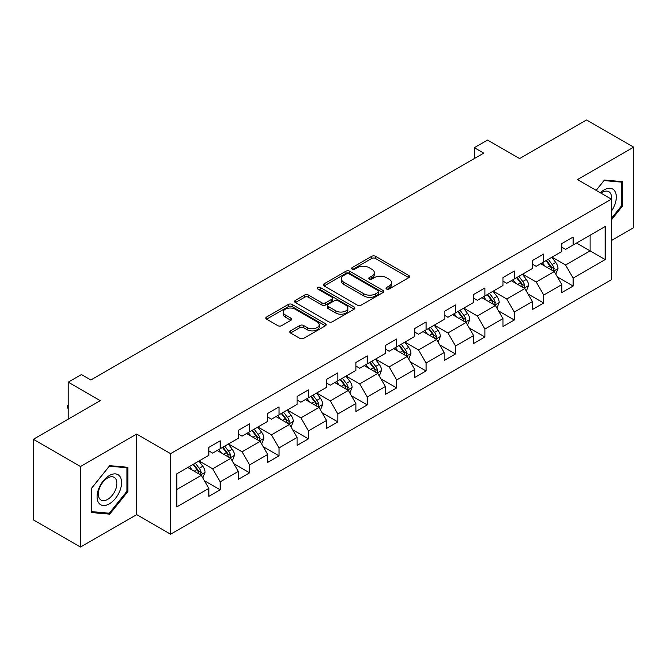<?xml version="1.0" encoding="UTF-8"?>
<svg xmlns="http://www.w3.org/2000/svg" width="667" height="667" viewBox="0 0 667 667"><rect width="100%" height="100%" fill="white"/><g stroke="black" fill="none" stroke-linecap="round" stroke-linejoin="round"><path stroke-width="1" d="M386.535 289.011A1.834 1.059 0 0 0 389.119 289.011L408.788 277.655A2.618 1.509 0 0 0 409.555 276.588A2.618 1.509 0 0 0 408.788 275.521L375.471 256.286A2.618 1.509 0 0 0 371.769 256.286L352.109 267.642A1.834 1.059 0 0 0 351.576 268.392A1.834 1.059 0 0 0 352.109 269.135A1.834 1.059 0 0 0 354.702 269.135L357.245 267.667A8.371 4.836 0 0 1 369.093 267.667L371.869 269.268A8.371 4.836 0 0 1 374.32 272.695A8.371 4.836 0 0 1 371.869 276.113L369.318 277.58A1.834 1.059 0 0 0 368.784 278.331A1.834 1.059 0 0 0 369.318 279.073A1.834 1.059 0 0 0 371.911 279.073L374.454 277.605A8.371 4.836 0 0 1 386.301 277.605L389.078 279.206A8.371 4.836 0 0 1 391.529 282.625A8.371 4.836 0 0 1 389.078 286.043L386.535 287.519A1.834 1.059 0 0 0 385.993 288.261A1.834 1.059 0 0 0 386.535 289.011L386.535 287.519M290.529 330.865A2.618 1.509 0 0 0 289.761 331.933A2.618 1.509 0 0 0 290.529 333.008L299.875 338.402A2.618 1.509 0 0 0 303.577 338.402L325.413 325.796A2.618 1.509 0 0 0 326.18 324.721A2.618 1.509 0 0 0 325.413 323.653L292.104 304.427A2.618 1.509 0 0 0 288.402 304.427L266.567 317.033A2.618 1.509 0 0 0 265.8 318.101A2.618 1.509 0 0 0 266.567 319.168L277.856 325.688A2.618 1.509 0 0 0 281.557 325.688L290.904 320.293A2.618 1.509 0 0 0 291.671 319.218A2.618 1.509 0 0 0 290.904 318.151L285.301 314.924A7.003 4.044 0 0 1 283.25 312.064A7.003 4.044 0 0 1 287.577 308.329A7.003 4.044 0 0 1 295.206 309.205L317.133 321.869A7.003 4.044 0 0 1 319.185 324.721A7.003 4.044 0 0 1 314.866 328.456A7.003 4.044 0 0 1 307.237 327.58L303.577 325.471A2.618 1.509 0 0 0 299.875 325.471L290.529 330.865L290.529 333.008M611.406 240.545L633.65 227.697L633.65 147.149L586.518 119.935L519.585 158.579L487.535 140.07L474.337 147.69L483.767 153.135L90.854 379.982L81.424 374.537L68.226 382.158L68.226 419.168M80.482 466.516L80.482 547.065L136.668 514.624L136.668 434.075L80.482 466.516L33.35 439.303L100.283 400.659L68.226 382.158M136.668 434.075L170.602 453.668L611.406 199.175L611.406 279.731L170.602 534.217L170.602 453.668M633.65 147.149L577.464 179.581L611.406 199.175M357.429 305.169A2.618 1.509 0 0 0 361.13 305.169L382.966 292.563A2.618 1.509 0 0 0 383.733 291.496A2.618 1.509 0 0 0 382.966 290.428L349.658 271.194A2.618 1.509 0 0 0 345.956 271.194L324.12 283.8A2.618 1.509 0 0 0 323.353 284.867A2.618 1.509 0 0 0 324.12 285.943L357.429 305.169M318.467 289.403A1.834 1.059 0 0 1 320.327 289.67L354.16 309.196L332.358 321.786A2.618 1.509 0 0 1 328.656 321.786L295.339 302.551L295.339 300.417A2.618 1.509 0 0 0 294.572 301.484A2.618 1.509 0 0 0 295.339 302.551M295.339 300.417L304.686 295.022A2.618 1.509 0 0 1 308.387 295.022L321.903 302.818A2.618 1.509 0 0 0 325.604 302.818L331.799 299.241A2.618 1.509 0 0 0 332.566 298.174A2.618 1.509 0 0 0 331.799 297.107L317.734 288.986A1.834 1.059 0 0 1 317.2 288.236A1.834 1.059 0 0 1 318.326 287.26A1.834 1.059 0 0 1 320.327 287.485L354.194 307.045A2.618 1.509 0 0 1 354.961 308.112A2.618 1.509 0 0 1 354.194 309.18L354.194 307.045M80.482 547.065L33.35 519.851L33.35 439.303M204.444 480.724L220.193 489.811L220.193 481.866L238.286 471.411L238.286 479.356L249.6 472.828L249.6 464.882L267.7 454.435L267.7 462.381L279.014 455.844L279.014 447.899L297.115 437.452L297.115 445.398L308.421 438.869L308.421 430.924L326.522 420.468L326.522 428.414L337.835 421.886L337.835 413.94L355.936 403.493L355.936 411.439L367.25 404.902L367.25 396.957L385.351 386.51L385.351 394.455L396.657 387.927L396.657 379.982L414.757 369.526L414.757 377.472L426.071 370.944L426.071 362.998L444.172 352.551L444.172 360.497L455.486 353.96L455.486 346.015L473.587 335.568L473.587 343.513L484.892 336.985L484.892 329.039L502.993 318.584L502.993 326.53L514.307 320.002L514.307 312.056L532.408 301.609L532.408 309.555L543.722 303.018L543.722 295.072L561.814 284.626L561.814 292.571L573.128 286.043L573.128 278.097L605.177 259.588L605.177 226.497L590.095 235.209L590.095 250.884L605.177 259.588M220.193 489.811L208.879 496.34L208.879 488.394L176.83 506.895L176.83 473.812L208.879 455.303L208.879 447.357L220.193 440.829L220.193 448.774L238.286 438.319L238.286 430.373L249.6 423.845L249.6 431.791L267.7 421.344L267.7 413.398L279.014 406.862L279.014 414.807L297.115 404.36L297.115 396.415L308.421 389.887L308.421 397.832L326.522 387.377L326.522 379.431L337.835 372.903L337.835 380.849L355.936 370.402L355.936 362.456L367.25 355.92L367.25 363.865L385.351 353.418L385.351 345.473L396.657 338.944L396.657 346.89L414.757 336.435L414.757 328.489L426.071 321.961L426.071 329.907L444.172 319.46L444.172 311.514L455.486 304.977L455.486 312.923L473.587 302.476L473.587 294.531L484.892 288.002L484.892 295.948L502.993 285.493L502.993 277.547L514.307 271.019L514.307 278.964L532.408 268.518L532.408 260.572L543.722 254.035L543.722 261.981L561.814 251.534L561.814 243.588L573.128 237.06L573.128 245.006L605.177 226.497M217.175 450.517L230.749 458.354L212.648 468.801L199.074 460.964M208.879 450.95L212.648 453.126L220.193 448.774M212.648 468.801L220.193 481.866M230.749 458.354L238.286 471.411M246.582 433.533L260.163 441.371L242.063 451.817L228.481 443.98M238.286 433.967L242.063 436.143L249.6 431.791M242.063 451.817L249.6 464.882M260.163 441.371L267.7 454.435M275.996 416.55L289.57 424.387L271.469 434.842L257.896 427.005M267.7 416.992L271.469 419.168L279.014 414.807M271.469 434.842L279.014 447.899M289.57 424.387L297.115 437.452M305.411 399.575L318.984 407.412L300.884 417.859L287.31 410.022M297.115 400.008L300.884 402.184L308.421 397.832M300.884 417.859L308.421 430.924M318.984 407.412L326.522 420.468M334.817 382.591L348.391 390.428L330.298 400.875L316.717 393.038M326.522 383.025L330.298 385.201L337.835 380.849M330.298 400.875L337.835 413.94M348.391 390.428L355.936 403.493M364.232 365.608L377.805 373.445L359.705 383.9L346.131 376.063M355.936 366.05L359.705 368.226L367.25 363.865M359.705 383.9L367.25 396.957M377.805 373.445L385.351 386.51M393.647 348.633L407.22 356.47L389.119 366.917L375.546 359.079M385.351 349.066L389.119 351.242L396.657 346.89M389.119 366.917L396.657 379.982M407.22 356.47L414.757 369.526M423.053 331.649L436.627 339.486L418.526 349.933L404.952 342.096M414.757 332.083L418.526 334.259L426.071 329.907M418.526 349.933L426.071 362.998M436.627 339.486L444.172 352.551M452.468 314.666L466.041 322.503L447.941 332.958L434.367 325.121M444.172 315.107L447.941 317.284L455.486 312.923M447.941 332.958L455.486 346.015M466.041 322.503L473.587 335.568M481.874 297.69L495.456 305.528L477.355 315.975L463.782 308.137M473.587 298.124L477.355 300.3L484.892 295.948M477.355 315.975L484.892 329.039M495.456 305.528L502.993 318.584M511.289 280.707L524.862 288.544L506.762 298.991L493.188 291.154M502.993 281.14L506.762 283.317L514.307 278.964M506.762 298.991L514.307 312.056M524.862 288.544L532.408 301.609M540.704 263.723L554.277 271.561L536.176 282.016L522.603 274.179M532.408 264.165L536.176 266.341L543.722 261.981M536.176 282.016L543.722 295.072M554.277 271.561L561.814 284.626M576.521 243.046L590.095 250.884L565.591 265.032L552.018 257.195M561.814 247.182L565.591 249.358L573.128 245.006M565.591 265.032L573.128 278.097M136.668 514.624L170.602 534.217M474.337 147.69L474.337 158.579M176.83 489.486L201.334 475.329L187.76 467.492M201.334 475.329L208.879 488.394M557.387 276.955L573.128 286.043M527.972 293.93L543.722 303.018M498.566 310.914L514.307 320.002M469.151 327.897L484.892 336.985M439.736 344.872L455.486 353.96M410.33 361.856L426.071 370.944M380.915 378.839L396.657 387.927M351.509 395.814L367.25 404.902M322.094 412.798L337.835 421.886M292.68 429.781L308.421 438.869M263.273 446.757L279.014 455.844M233.859 463.74L249.6 472.828M611.406 219.877L622.619 205.92L622.619 181.657L604.427 180.04L596.131 190.362M91.512 512.548L109.705 514.174L127.897 491.546L127.897 467.284L109.705 465.658L91.512 488.294L91.512 512.548M621.677 205.378L622.619 205.92M126.955 490.995L127.897 491.546M107.787 513.065L109.705 514.174M387.26 289.27L389.078 288.227A8.371 4.836 0 0 0 391.529 284.801L391.529 282.625M374.32 272.695L374.32 274.871A8.371 4.836 0 0 1 371.869 278.289L370.052 279.331M408.754 277.68L375.471 258.471A2.618 1.509 0 0 0 371.769 258.471L352.843 269.393M382.933 292.588L349.658 273.37A2.618 1.509 0 0 0 345.956 273.37L324.154 285.96M378.339 292.246A1.834 1.059 0 0 0 378.881 291.496A1.834 1.059 0 0 0 378.339 290.745L349.099 273.862A1.834 1.059 0 0 0 346.515 273.862L343.83 275.413A8.371 4.836 0 0 0 341.379 278.831A8.371 4.836 0 0 0 343.83 282.249L363.815 293.788A8.371 4.836 0 0 0 375.663 293.788L378.339 292.246L378.339 294.422A1.834 1.059 0 0 0 378.881 293.672L378.881 291.496M341.379 278.831L341.379 281.015A8.371 4.836 0 0 0 343.83 284.434L343.83 282.249M378.339 294.422L375.663 295.973A8.371 4.836 0 0 1 363.815 295.973L343.83 284.434M295.381 302.576L304.686 297.199L304.686 295.022M332.566 298.174L332.566 300.35A2.618 1.509 0 0 1 331.799 301.417L325.604 304.994A2.618 1.509 0 0 1 321.903 304.994L308.387 297.199A2.618 1.509 0 0 0 304.686 297.199M335.918 310.914A7.003 4.044 0 0 0 343.547 311.789A7.003 4.044 0 0 0 347.866 308.054A7.003 4.044 0 0 0 345.814 305.194L338.094 300.734A2.618 1.509 0 0 0 334.392 300.734L328.189 304.319A2.618 1.509 0 0 0 327.422 305.386A2.618 1.509 0 0 0 328.189 306.453L335.918 310.914L335.918 313.09A7.003 4.044 0 0 0 343.547 313.965A7.003 4.044 0 0 0 347.866 310.23L347.866 308.054M327.422 305.386L327.422 307.562A2.618 1.509 0 0 0 328.189 308.629L328.189 306.453M335.918 313.09L328.189 308.629M319.185 324.721L319.185 326.897A7.003 4.044 0 0 1 314.866 330.632A7.003 4.044 0 0 1 307.237 329.756L303.577 327.647A2.618 1.509 0 0 0 299.875 327.647L290.57 333.025M283.25 312.064L283.25 314.24A7.003 4.044 0 0 0 285.301 317.1L285.301 314.924M290.87 320.31L285.301 317.1M325.379 325.813L292.104 306.603A2.618 1.509 0 0 0 288.402 306.603L266.6 319.185M555.769 274.145L558.012 268.493A7.062 4.077 -120 0 0 555.753 262.481L551.859 257.287M545.081 266.258L542.438 262.723M553.185 270.935L554.194 268.793A7.062 4.077 -120 0 0 552.168 264.549L548.282 259.355M546.506 260.372L550.825 266.133A3.602 2.076 60 0 1 551.484 267.225L554.194 268.793M546.015 260.655L549.908 265.85A7.062 4.077 60 0 1 551.934 270.102M611.406 211.156A17.334 10.005 120 0 0 614.666 205.027A17.334 10.005 120 0 0 613.59 189.686A17.334 10.005 120 0 0 600.3 192.771M620.51 181.474L621.677 182.149L621.677 205.653L611.406 218.434M596.165 190.378L604.052 180.574L621.677 182.149M611.406 200.1A13.123 7.579 120 0 0 608.896 191.721A13.123 7.579 120 0 0 601.059 193.205M109.33 503.852A17.334 10.005 120 0 0 121.586 482.625A17.334 10.005 120 0 0 109.33 475.546A17.334 10.005 120 0 0 97.074 496.773A17.334 10.005 120 0 0 109.33 503.852M107.612 499.425A13.123 7.579 120 0 0 116.183 487.86A13.123 7.579 120 0 0 114.174 477.347A13.123 7.579 120 0 0 107.612 477.997A13.123 7.579 120 0 0 99.041 489.561A13.123 7.579 120 0 0 101.05 500.075A13.123 7.579 120 0 0 107.612 499.425M91.704 488.127L109.33 466.2L126.955 467.767L126.955 491.279L109.33 513.206L91.704 511.631L91.662 488.102M125.788 467.1L126.955 467.767M526.355 291.129L528.597 285.476A7.062 4.077 -120 0 0 526.338 279.456L522.453 274.262M515.666 283.233L513.023 279.706M523.77 287.911L524.779 285.776A7.062 4.077 -120 0 0 522.761 281.524L518.868 276.33M517.1 277.355L521.419 283.116A3.602 2.076 60 0 1 522.069 284.209L524.779 285.776M516.608 277.639L520.493 282.833A7.062 4.077 60 0 1 522.519 287.085M496.94 308.104L499.183 302.459A7.062 4.077 -120 0 0 496.932 296.44L493.038 291.246M486.251 300.217L483.608 296.69M494.355 304.894L495.373 302.76A7.062 4.077 -120 0 0 493.347 298.508L489.453 293.313M487.685 294.33L492.004 300.1A3.602 2.076 60 0 1 492.655 301.192L495.373 302.76M487.193 294.622L491.087 299.817A7.062 4.077 60 0 1 493.105 304.06M467.534 325.087L469.776 319.435A7.062 4.077 -120 0 0 467.517 313.423L463.623 308.229M456.845 317.2L454.202 313.665M464.949 321.878L465.958 319.735A7.062 4.077 -120 0 0 463.94 315.491L460.047 310.297M458.279 311.314L462.59 317.075A3.602 2.076 60 0 1 463.248 318.167L465.958 319.735M457.779 311.597L461.672 316.792A7.062 4.077 60 0 1 463.698 321.044M438.119 342.063L440.362 336.418A7.062 4.077 -120 0 0 438.111 330.398L434.217 325.204M427.43 334.175L424.787 330.649M435.534 338.853L436.543 336.718A7.062 4.077 -120 0 0 434.525 332.466L430.632 327.272M428.864 328.297L433.183 334.059A3.602 2.076 60 0 1 433.833 335.151L436.543 336.718M428.372 328.581L432.266 333.775A7.062 4.077 60 0 1 434.284 338.027M408.704 359.046L410.947 353.402A7.062 4.077 -120 0 0 408.696 347.382L404.802 342.188M398.024 351.159L395.381 347.632M406.128 355.836L407.137 353.702A7.062 4.077 -120 0 0 405.111 349.45L401.226 344.255M399.45 345.273L403.768 351.042A3.602 2.076 60 0 1 404.419 352.134L407.137 353.702M398.958 345.564L402.851 350.759A7.062 4.077 60 0 1 404.869 355.002M379.298 376.03L381.541 370.377A7.062 4.077 -120 0 0 379.281 364.365L375.396 359.171M368.609 368.142L365.966 364.607M376.713 372.82L377.722 370.677A7.062 4.077 -120 0 0 375.704 366.433L371.811 361.239M370.043 362.256L374.354 368.017A3.602 2.076 60 0 1 375.012 369.109L377.722 370.677M369.551 362.54L373.437 367.734A7.062 4.077 60 0 1 375.463 371.986M349.883 393.005L352.126 387.36A7.062 4.077 -120 0 0 349.875 381.341L345.981 376.146M339.195 385.117L336.552 381.591M347.299 389.795L348.316 387.66A7.062 4.077 -120 0 0 346.29 383.408L342.396 378.214M340.629 379.24L344.947 385.001A3.602 2.076 60 0 1 345.598 386.093L348.316 387.66M340.137 379.523L344.03 384.717A7.062 4.077 60 0 1 346.048 388.969M320.468 409.988L322.711 404.344A7.062 4.077 -120 0 0 320.46 398.324L316.567 393.13M309.788 402.101L307.145 398.574M317.892 406.778L318.901 404.644A7.062 4.077 -120 0 0 316.875 400.392L312.99 395.197M311.214 396.215L315.533 401.984A3.602 2.076 60 0 1 316.191 403.076L318.901 404.644M310.722 396.506L314.616 401.701A7.062 4.077 60 0 1 316.642 405.945M291.062 426.972L293.305 421.319A7.062 4.077 -120 0 0 291.045 415.308L287.16 410.113M280.373 419.076L277.73 415.549M288.478 423.762L289.486 421.619A7.062 4.077 -120 0 0 287.469 417.375L283.575 412.181M281.808 413.198L286.118 418.959A3.602 2.076 60 0 1 286.777 420.052L289.486 421.619M281.316 413.482L285.201 418.676A7.062 4.077 60 0 1 287.227 422.928M261.647 443.947L263.89 438.302A7.062 4.077 -120 0 0 261.639 432.283L257.745 427.088M250.959 436.06L248.316 432.533M259.063 440.737L260.08 438.603A7.062 4.077 -120 0 0 258.054 434.35L254.16 429.156M252.393 430.182L256.712 435.943A3.602 2.076 60 0 1 257.362 437.035L260.08 438.603M251.901 430.465L255.794 435.659A7.062 4.077 60 0 1 257.812 439.912M232.241 460.93L234.484 455.278A7.062 4.077 -120 0 0 232.224 449.266L228.331 444.072M221.552 453.043L218.909 449.516M229.656 457.72L230.665 455.586A7.062 4.077 -120 0 0 228.639 451.334L224.754 446.14M222.978 447.157L227.297 452.926A3.602 2.076 60 0 1 227.956 454.019L230.665 455.586M222.486 447.449L226.38 452.643A7.062 4.077 60 0 1 228.406 456.887M202.826 477.914L205.069 472.261A7.062 4.077 -120 0 0 202.81 466.25L198.924 461.047M192.138 470.018L189.495 466.491M200.242 474.704L201.251 472.561A7.062 4.077 -120 0 0 199.233 468.317L195.339 463.123M193.572 464.14L197.891 469.901A3.602 2.076 60 0 1 198.541 470.994L201.251 472.561M193.08 464.424L196.965 469.618A7.062 4.077 60 0 1 198.991 473.87M68.226 408.879L67.434 407.604L67.434 405.428L68.226 404.969M68.226 405.886L67.434 405.428M389.078 288.227L389.078 286.043M369.318 279.073L369.318 277.58M371.869 278.289L371.869 276.113M352.109 269.135L352.109 267.642M371.769 258.471L371.769 256.286M375.471 258.471L375.471 256.286M408.788 277.655L408.788 275.521M324.12 285.943L324.12 283.8M345.956 273.37L345.956 271.194M349.658 273.37L349.658 271.194M382.966 292.563L382.966 290.428M363.815 295.973L363.815 293.788M375.663 295.973L375.663 293.788M308.387 297.199L308.387 295.022M321.903 304.994L321.903 302.818M325.604 304.994L325.604 302.818M331.799 301.417L331.799 299.241M320.327 289.67L320.327 287.485M299.875 327.647L299.875 325.471M303.577 327.647L303.577 325.471M307.237 329.756L307.237 327.58M290.904 320.293L290.904 318.151M266.567 319.168L266.567 317.033M288.402 306.603L288.402 304.427M292.104 306.603L292.104 304.427M325.413 325.796L325.413 323.653M553.577 271.161L557.962 268.634M552.168 264.549L555.753 262.481M547.148 267.45L549.908 265.85M524.17 288.144L528.547 285.609M522.761 281.524L526.338 279.456M517.734 284.425L520.493 282.833M494.756 305.119L499.141 302.593M493.347 298.508L496.932 296.44M488.319 301.409L491.087 299.817M465.341 322.103L469.726 319.576M463.94 315.491L467.517 313.423M458.913 318.392L461.672 316.792M435.935 339.086L440.312 336.552M434.525 332.466L438.111 330.398M429.498 335.368L432.266 333.775M406.52 356.061L410.905 353.535M405.111 349.45L408.696 347.382M400.083 352.351L402.851 350.759M377.105 373.045L381.491 370.518M375.704 366.433L379.281 364.365M370.677 369.335L373.437 367.734M347.699 390.028L352.084 387.494M346.29 383.408L349.875 381.341M341.262 386.31L344.03 384.717M318.284 407.003L322.67 404.477M316.875 400.392L320.46 398.324M311.856 403.293L314.616 401.701M288.869 423.987L293.255 421.461M287.469 417.375L291.045 415.308M282.441 420.277L285.201 418.676M259.463 440.97L263.849 438.436M258.054 434.35L261.639 432.283M253.026 437.252L255.794 435.659M230.048 457.946L234.434 455.419M228.639 451.334L232.224 449.266M223.62 454.235L226.38 452.643M200.642 474.929L205.019 472.403M199.233 468.317L202.81 466.25M194.205 471.219L196.965 469.618"/></g></svg>
